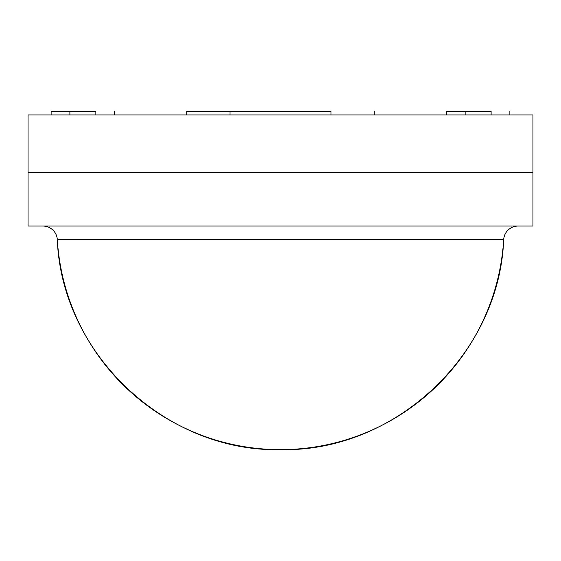 <?xml version="1.0" encoding="UTF-8"?>
<svg xmlns="http://www.w3.org/2000/svg" width="561" height="561" viewBox="0 0 561 561"><rect width="100%" height="100%" fill="white"/><g stroke="black" fill="none" stroke-linecap="round" stroke-linejoin="round"><path stroke-width="0.42" stroke-dasharray="2.81 2.1" d="M28.05 114.963L532.95 114.963L28.05 114.963L28.05 172.669L28.05 114.963M509.872 114.963L446.395 114.963L509.872 114.963L491.113 114.963L509.872 114.963L509.872 111.359L509.872 114.963M374.264 114.963L186.736 114.963L374.264 114.963L330.99 114.963L374.264 114.963L374.264 111.359L374.264 114.963M114.605 114.963L51.128 114.963L114.605 114.963L95.854 114.963L114.605 114.963L114.605 111.359L114.605 114.963M28.05 172.669L532.95 172.669L532.95 114.963L532.95 172.669L28.05 172.669L532.95 172.669L532.95 226.041L532.95 172.669L28.05 172.669L28.05 226.041L28.05 172.669M330.99 111.359L230.01 111.359L230.01 114.963L330.99 114.963L330.99 111.359L230.01 111.359L230.01 114.963L186.736 114.963L186.736 111.359L230.01 111.359L186.736 111.359L186.736 114.963L330.99 114.963L330.99 111.359M491.113 111.359L465.146 111.359L465.146 114.963L491.113 114.963L491.113 111.359L465.146 111.359L465.146 114.963L446.395 114.963L446.395 111.359L465.146 111.359L446.395 111.359L446.395 114.963L491.113 114.963L491.113 111.359M95.854 111.359L69.887 111.359L69.887 114.963L95.854 114.963L95.854 111.359L69.887 111.359L69.887 114.963L51.128 114.963L51.128 111.359L69.887 111.359L51.128 111.359L51.128 114.963L95.854 114.963L95.854 111.359M57.313 239.596L503.687 239.596L57.313 239.596M518.083 226.041L42.917 226.041L518.083 226.041M28.05 226.041L532.95 226.041L28.05 226.041"/><path stroke-width="0.84" d="M532.95 114.963L28.05 114.963L28.05 172.669L28.05 114.963L532.95 114.963L532.95 172.669L532.95 114.963M532.95 172.669L28.05 172.669L28.05 226.041L28.05 172.669L532.95 172.669L28.05 172.669L532.95 172.669L532.95 226.041L532.95 172.669M330.99 111.359L330.99 114.963L330.99 111.359L186.736 111.359L186.736 114.963L186.736 111.359L330.99 111.359M374.264 114.963L374.264 111.359L374.264 114.963M230.01 114.963L230.01 111.359L230.01 114.963M491.113 111.359L491.113 114.963L491.113 111.359L446.395 111.359L446.395 114.963L446.395 111.359L491.113 111.359M509.872 114.963L509.872 111.359L509.872 114.963M465.146 114.963L465.146 111.359L465.146 114.963M95.854 111.359L95.854 114.963L95.854 111.359L51.128 111.359L51.128 114.963L51.128 111.359L95.854 111.359M114.605 114.963L114.605 111.359L114.605 114.963M69.887 114.963L69.887 111.359L69.887 114.963M57.313 239.596L503.687 239.596L57.313 239.596A223.601 223.601 0 0 0 280.5 449.642A223.601 223.601 0 0 0 503.687 239.596A14.425 14.425 0 0 1 518.083 226.041A14.425 14.425 0 0 0 503.687 239.596C499.43 354.096 395.049 452.334 280.5 449.642C165.951 452.334 61.57 354.096 57.313 239.596A14.425 14.425 0 0 0 42.917 226.041M532.95 226.041L28.05 226.041L532.95 226.041"/></g></svg>
